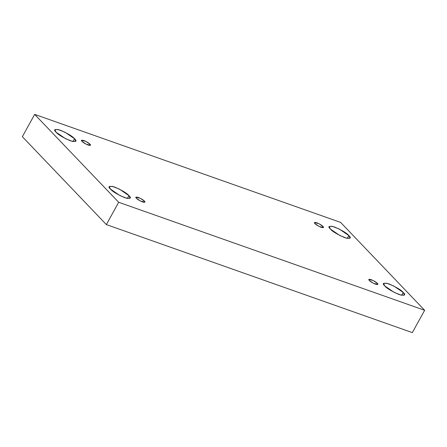 <?xml version="1.0" encoding="UTF-8"?>
<svg xmlns="http://www.w3.org/2000/svg" width="447" height="447" viewBox="0 0 447 447"><rect width="100%" height="100%" fill="white"/><g stroke="black" fill="none" stroke-linecap="round" stroke-linejoin="round"><path stroke-width="0.67" d="M110.47 189.109L119.941 195.579L127.009 198.362L130.161 198.144L128.932 195.624L127.378 198.44L128.932 195.624C131.865 198.334 130.49 199.021 124.797 197.703C117.131 194.305 112.353 191.445 110.47 189.109C107.531 186.399 108.912 185.706 114.6 187.03C122.271 190.422 127.043 193.288 128.932 195.624L119.461 189.148L112.393 186.371L109.236 186.589L110.47 189.109M384.778 285.957L394.248 292.427L401.322 295.21L404.474 294.992L403.244 292.472L401.691 295.288L403.244 292.472C406.178 295.182 404.803 295.875 399.11 294.551C391.443 291.153 386.666 288.293 384.778 285.957C381.844 283.247 383.224 282.554 388.912 283.879C396.578 287.27 401.356 290.137 403.244 292.472L393.773 286.002L386.7 283.219L383.548 283.437L384.778 285.957M56.076 132.211L65.547 138.687L72.615 141.464L75.772 141.246L74.537 138.732L72.984 141.548L74.537 138.732C77.476 141.436 76.096 142.129 70.408 140.805C62.736 137.413 57.959 134.547 56.076 132.211C53.137 129.507 54.517 128.814 60.205 130.138C67.877 133.53 72.654 136.396 74.537 138.732L65.066 132.256L57.998 129.474L54.841 129.697L56.076 132.211M330.389 229.06L339.86 235.535L346.928 238.312L350.085 238.095L348.85 235.58L347.297 238.396L348.85 235.58C351.783 238.285 350.409 238.977 344.715 237.653C337.049 234.262 332.272 231.395 330.389 229.06C327.45 226.355 328.83 225.662 334.518 226.987C342.19 230.378 346.961 233.245 348.85 235.58L339.379 229.104L332.311 226.327L329.154 226.545L330.389 229.06M315.001 223.629L319.057 226.4L323.444 227.501L322.913 226.422L322.248 227.629L322.913 226.422C324.17 227.579 323.583 227.881 321.142 227.311C317.856 225.858 315.811 224.629 315.001 223.629C313.744 222.466 314.33 222.17 316.772 222.74C320.058 224.193 322.103 225.422 322.913 226.422L318.856 223.645L314.47 222.55L315.001 223.629M82.013 141.369L86.07 144.141L90.45 145.241L89.925 144.163L89.26 145.37L89.925 144.163C91.182 145.325 90.59 145.621 88.154 145.052C84.869 143.599 82.818 142.369 82.013 141.369C80.756 140.207 81.343 139.911 83.785 140.481C87.07 141.934 89.115 143.163 89.925 144.163L85.863 141.386L81.483 140.291L82.013 141.369M136.408 198.261L140.464 201.038L144.845 202.139L144.32 201.055L143.649 202.262L144.32 201.055C145.577 202.217 144.984 202.513 142.548 201.949C139.263 200.491 137.212 199.267 136.408 198.261C135.145 197.105 135.737 196.809 138.173 197.373C141.464 198.831 143.509 200.055 144.32 201.055L140.257 198.284L135.877 197.183L136.408 198.261M369.395 280.52L373.452 283.297L377.832 284.393L377.307 283.314L376.642 284.521L377.307 283.314C378.564 284.476 377.972 284.773 375.536 284.208C372.25 282.75 370.2 281.526 369.395 280.52C368.138 279.364 368.725 279.068 371.166 279.632C374.452 281.09 376.497 282.314 377.307 283.314L373.251 280.543L368.864 279.442L369.395 280.52M412.33 332.613L106.369 224.59L22.35 136.704L34.67 114.387L340.631 222.41L424.65 310.296L412.33 332.613L424.65 310.296L118.684 202.273L106.369 224.59L412.33 332.613M118.684 202.273L34.67 114.387L22.35 136.704L106.369 224.59L118.684 202.273L424.65 310.296L340.631 222.41L34.67 114.387L118.684 202.273"/></g></svg>
